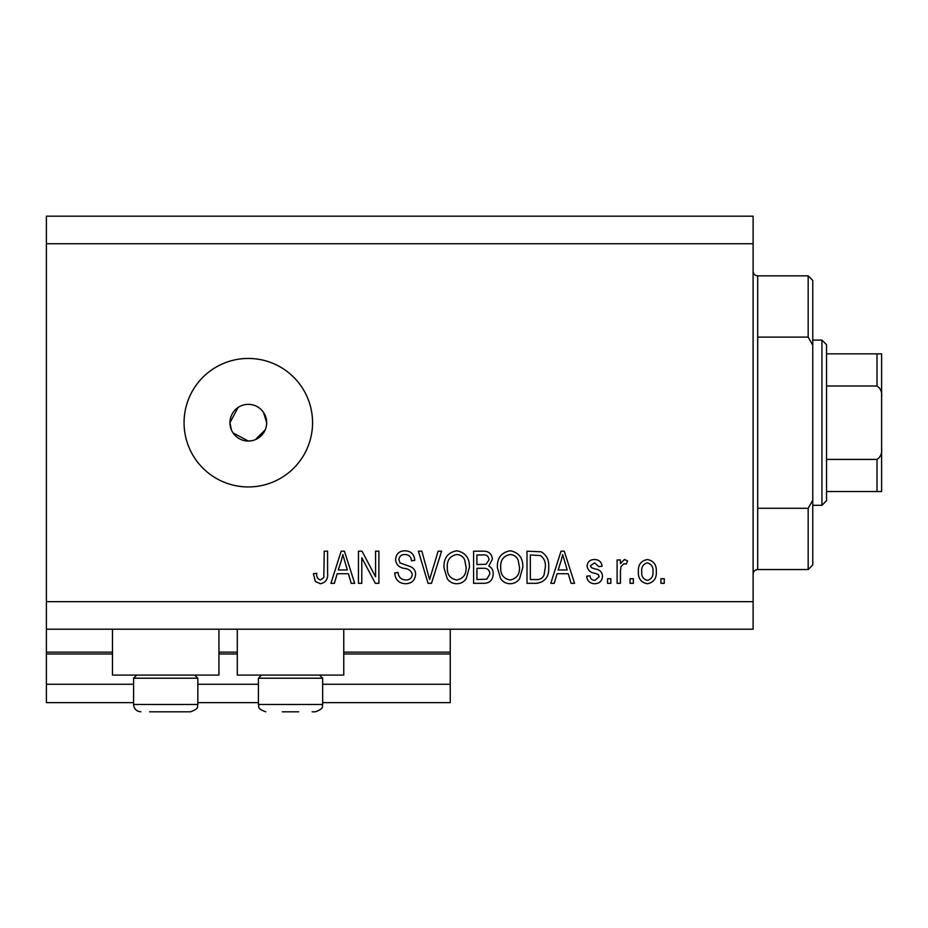 <?xml version="1.0" encoding="UTF-8"?>
<svg xmlns="http://www.w3.org/2000/svg" width="928" height="928" viewBox="0 0 928 928"><rect width="100%" height="100%" fill="white"/><g stroke="black" fill="none" stroke-linecap="round" stroke-linejoin="round"><path stroke-width="1.39" d="M46.4 243.728L753.107 243.728L753.107 216.189L46.4 216.189L46.4 702.624L133.586 702.624M197.838 702.624L258.413 702.624M322.654 702.624L450.231 702.624L450.231 684.272L322.654 684.272M46.4 684.272L133.586 684.272M197.838 684.272L258.413 684.272M343.766 653.985L450.231 653.985L450.231 684.272M450.231 653.985L450.231 652.152L343.766 652.152M46.4 652.152L112.485 652.152M218.95 652.152L237.301 652.152M450.231 629.207L450.231 652.152M218.95 629.207L218.95 675.097L112.485 675.097L112.485 629.207M237.301 629.207L237.301 675.097L343.766 675.097L343.766 629.207M238.125 407.427L229.958 422.704L231.362 429.734M233.056 432.9L248.321 441.055L251.906 440.696M248.321 404.341A18.351 18.351 0 0 0 229.958 422.704A18.351 18.351 0 0 0 248.321 441.055A18.351 18.351 0 0 0 266.672 422.704A18.351 18.351 0 0 0 248.321 404.341M248.321 358.452A64.241 64.241 0 0 0 184.069 422.704A64.241 64.241 0 0 0 248.321 486.945A64.241 64.241 0 0 0 312.562 422.704A64.241 64.241 0 0 0 248.321 358.452M266.313 426.288L266.672 422.704L263.575 412.496M46.4 629.207L753.107 629.207L753.107 243.728M361.792 557.74L361.792 583.318L358.452 583.318L358.452 551.186L362.001 551.186L375.562 576.798L375.562 551.186L378.891 551.186L378.891 583.318L375.318 583.318L361.792 557.74M415.605 574.374C415.013 580.441 411.638 583.55 405.49 583.735C398.727 583.306 395.154 579.698 394.748 572.889L398.089 572.472C398.518 577.181 401.082 579.687 405.78 579.977C409.642 580.012 411.8 578.179 412.264 574.478C411.266 570.743 408.598 568.713 404.248 568.4C399.017 567.553 396.128 564.607 395.583 559.572C396.07 553.923 399.168 550.988 404.898 550.78C411.011 551.07 414.306 554.271 414.77 560.373L411.44 560.79C411.127 556.765 408.993 554.689 405.014 554.526C401.383 554.468 399.353 556.174 398.924 559.654L399.968 562.913L410.652 566.706C413.911 568.214 415.57 570.778 415.605 574.374M441.6 551.186L431.485 583.318L428.04 583.318L418.424 551.186L421.869 551.186L429.583 579.559L438.132 551.186L441.6 551.186M456.704 583.735C452.69 583.666 449.535 581.984 447.226 578.689L443.978 567.681C443.584 558.122 447.841 552.485 456.715 550.78C465.427 552.438 469.661 557.948 469.429 567.286L466.146 578.828C463.814 582.042 460.659 583.677 456.704 583.735M510.098 583.735C506.096 583.666 502.941 581.984 500.633 578.689L497.373 567.681C496.99 558.122 501.236 552.485 510.122 550.78C518.822 552.438 523.056 557.948 522.824 567.286L519.552 578.828C517.209 582.042 514.066 583.677 510.098 583.735M557.055 573.724L554.248 583.318L550.78 583.318L561.034 551.186L564.282 551.186L574.548 583.318L571.091 583.318L568.272 573.724L557.055 573.724M664.251 578.724L664.251 583.318L660.91 583.318L660.91 578.724L664.251 578.724M46.4 601.669L753.107 601.669M656.316 571.393C656.757 578.353 653.764 582.471 647.35 583.735C641.028 582.494 638.035 578.457 638.383 571.636C638.023 564.781 641.004 560.756 647.35 559.538C653.602 560.721 656.595 564.676 656.316 571.393M633.372 578.724L633.372 583.318L630.042 583.318L630.042 578.724L633.372 578.724M620.449 571.207L620.449 583.318L617.108 583.318L617.108 559.955L620.449 559.955L620.449 563.679L624.382 559.538L627.537 560.79L626.284 564.12L624.022 563.702L621.041 566.428L620.449 571.207M610.844 578.724L610.844 583.318L607.515 583.318L607.515 578.724L610.844 578.724M602.504 576.195C602.144 581.044 599.511 583.55 594.616 583.735C589.906 583.492 587.262 580.986 586.647 576.218L589.988 575.801C590.324 578.724 591.936 580.255 594.836 580.394L599.163 576.775L598.409 574.652L595.254 573.365C590.614 572.796 587.888 570.407 587.064 566.196C587.505 561.811 589.976 559.596 594.477 559.538C598.931 559.619 601.472 561.834 602.086 566.208L598.746 566.625L594.593 562.867L590.405 565.732L591.461 567.669L595.208 569.003C599.697 569.572 602.133 571.973 602.504 576.195M548.692 567.078C549.26 576.59 545.188 581.995 536.465 583.318L527 583.318L527 551.186L541.163 551.789C546.708 555.141 549.214 560.234 548.692 567.078M493.197 573.887C492.93 580.116 489.694 583.26 483.488 583.318L473.593 583.318L473.593 551.186L483.558 551.186C488.952 551.22 491.886 553.912 492.374 559.271L488.778 565.999C491.863 567.669 493.336 570.291 493.197 573.887M337.2 573.724L334.393 583.318L330.913 583.318L341.179 551.186L344.427 551.186L354.693 583.318L351.225 583.318L348.418 573.724L337.2 573.724M320.322 583.735L315.311 581.462L313.397 573.724L316.738 573.307C316.32 576.775 317.573 579.002 320.473 579.977L323.802 577.552L324.243 551.186L327.584 551.186L327.584 572.994C328.222 579.072 325.809 582.645 320.322 583.735M255.351 439.652L265.269 429.722M647.268 562.867C643.174 564.073 641.329 566.985 641.724 571.625C641.318 576.346 643.232 579.269 647.431 580.394C651.526 579.176 653.37 576.253 652.987 571.625C653.37 566.915 651.468 563.992 647.268 562.867M561.173 560.616L558.146 569.966L567.17 569.966L562.658 554.538L561.173 560.616M530.329 554.944L530.329 579.559L536.059 579.559C539.887 579.849 542.555 578.283 544.075 574.884L545.351 567.031C545.803 562.182 544.191 558.366 540.514 555.582L530.329 554.944M510.145 554.526C503.347 555.918 500.204 560.315 500.714 567.727C500.494 574.641 503.614 578.724 510.075 579.977C516.71 578.631 519.854 574.374 519.483 567.182L518.091 559.92C516.502 556.545 513.857 554.747 510.145 554.526M476.934 554.944L476.934 564.537L486.11 564.236L489.033 559.793C488.592 556.058 486.376 554.445 482.398 554.944L476.934 554.944M476.934 568.296L476.934 579.559L486.794 579.153L489.868 573.91C489.508 569.896 487.246 568.017 483.082 568.296L476.934 568.296M456.75 554.526C449.941 555.918 446.797 560.315 447.308 567.727C447.099 574.641 450.219 578.724 456.669 579.977C463.316 578.631 466.448 574.374 466.088 567.182L464.696 559.92C463.107 556.545 460.462 554.747 456.75 554.526M341.318 560.616L338.291 569.966L347.316 569.966L342.803 554.538L341.318 560.616M194.718 675.097L197.838 678.217L133.586 678.217L133.586 704.468L197.838 704.468C196.516 706.22 200.761 708.006 190.495 711.811L149.652 711.811M179.73 711.811L187.328 711.811M157.505 711.811L173.919 711.811M298.746 711.811L282.321 711.811M319.534 675.097L322.654 678.217L258.413 678.217L258.413 704.468L322.654 704.468C321.343 706.22 325.577 708.006 315.311 711.811L312.156 711.811M757.7 337.096L808.172 337.096L808.172 275.848L757.7 275.848L757.7 569.548C754.905 569.815 753.385 571.346 753.107 574.142M808.172 508.3L812.766 500.169L812.766 564.955L808.172 569.548L808.172 508.3L757.7 508.3M808.172 275.848L812.766 280.442L812.766 345.228L808.172 337.096M812.766 500.169L812.766 345.228M821.941 340.1L826.535 344.682L826.535 500.714L821.941 505.296L821.941 340.1L812.766 340.1M826.535 353.858L881.6 353.858L881.6 491.538L877.006 491.538L877.006 459.406C880.684 456.924 882.215 453.2 881.6 448.247M881.6 397.149C882.215 392.184 880.684 388.461 877.006 385.99L877.006 353.858M826.535 385.99L877.006 385.99M826.535 459.406L877.006 459.406M826.535 491.538L877.006 491.538M878.41 491.538L881.6 491.538M881.6 353.858L879.918 353.858M881.6 464.464L881.6 422.704M46.4 653.985L112.485 653.985M218.95 653.985L237.301 653.985M133.586 704.468C134.026 708.922 136.474 711.37 140.928 711.811C136.474 711.37 134.026 708.922 133.586 704.468M197.838 678.217L197.838 704.468C196.516 706.22 200.761 708.006 190.495 711.811M136.706 675.097L133.586 678.217M322.654 678.217L322.654 704.468C321.343 706.22 325.577 708.006 315.311 711.811M258.413 704.468C259.736 706.22 255.49 708.006 265.756 711.811C255.49 708.006 259.736 706.22 258.413 704.468M261.534 675.097L258.413 678.217M757.7 275.848C754.905 275.581 753.385 274.05 753.107 271.266M808.172 569.548L757.7 569.548M821.941 505.296L812.766 505.296"/></g></svg>
